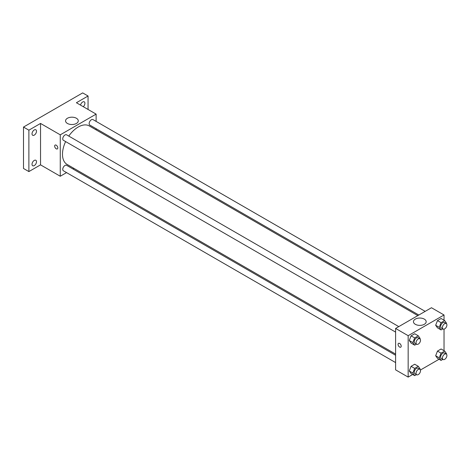 <?xml version="1.0" encoding="UTF-8"?>
<svg xmlns="http://www.w3.org/2000/svg" width="470" height="470" viewBox="0 0 470 470"><rect width="100%" height="100%" fill="white"/><g stroke="black" fill="none" stroke-linecap="round" stroke-linejoin="round"><path stroke-width="0.7" d="M66.558 172.608L60.26 176.244L40.538 164.858L28.881 171.585L23.5 168.477L23.5 127.065L82.679 92.901L88.06 96.003L88.06 109.463M73.913 168.366L72.903 168.947M34.257 165.599A3.173 1.833 -60 0 1 32.677 165.757A3.173 1.833 -60 0 1 32.189 163.219A3.173 1.833 -60 0 1 34.257 160.423A3.173 1.833 -60 0 1 35.843 160.27A3.173 1.833 -60 0 1 36.331 162.808A3.173 1.833 -60 0 1 34.257 165.599M34.257 135.119A3.173 1.833 -60 0 1 32.677 135.278A3.173 1.833 -60 0 1 32.189 132.74A3.173 1.833 -60 0 1 34.257 129.943A3.173 1.833 -60 0 1 35.843 129.785A3.173 1.833 -60 0 1 36.331 132.329A3.173 1.833 -60 0 1 34.257 135.119M40.538 164.858L40.538 123.44L28.881 130.172L23.5 127.065M28.881 171.585L28.881 130.172M60.26 176.244L60.26 134.831L40.538 123.44M60.26 134.831L96.127 114.122L76.404 102.736L88.06 96.003M67.422 123.451A6.363 3.672 180 0 1 65.559 120.855A6.363 3.672 180 0 1 71.916 117.183A6.363 3.672 180 0 1 78.279 120.855A6.363 3.672 180 0 1 74.354 124.245A6.363 3.672 180 0 1 67.422 123.451M80.523 105.115A3.173 1.833 -60 0 1 82.679 101.99A3.173 1.833 -60 0 1 84.265 101.831A3.173 1.833 -60 0 1 83.29 106.713M65.618 141.582A22.213 12.825 120 0 0 62.486 154.254A22.213 12.825 120 0 0 67.087 164.424L395.605 354.092M417.824 315.611L89.306 125.942A22.213 12.825 120 0 0 68.785 136.089M96.127 114.122L96.127 121.395M96.127 128.715L96.127 129.885M425.174 311.369L92.978 119.58A3.173 1.833 120 0 0 90.534 120.426A3.173 1.833 120 0 0 89.153 123.616A3.173 1.833 120 0 0 89.811 125.067L418.835 315.029M395.605 355.261L66.581 165.299A3.173 1.833 120 0 0 64.137 166.151A3.173 1.833 120 0 0 62.757 169.341A3.173 1.833 120 0 0 63.409 170.792L395.605 362.582M395.605 332.102L63.409 140.307A3.173 1.833 -60 0 1 63.409 136.647A3.173 1.833 -60 0 1 66.581 134.82L398.777 326.609M57.798 147.903A2.221 1.281 60 0 1 57.34 148.919A2.221 1.281 60 0 1 55.119 147.639A2.221 1.281 60 0 1 55.119 145.077A2.221 1.281 60 0 1 56.829 145.671A2.221 1.281 60 0 1 57.798 147.903M57.34 148.919A2.221 1.281 60 0 1 55.125 147.639A2.221 1.281 60 0 1 55.125 145.077M412.678 374.49L408.16 377.099L395.605 369.855L395.605 328.442L431.472 307.732L444.027 314.982L444.027 320.199M439.074 359.25L420.421 370.019M437.476 327.849L435.666 325.269L437.476 320.605L441.101 318.507L437.476 320.605L435.666 325.269L437.476 327.849L441.066 329.922L439.25 327.343L441.066 322.673L444.69 320.581L446.5 323.16L446.33 323.589M411.08 373.568L409.27 370.995L411.08 366.324L414.704 364.232L411.08 366.324L409.27 370.995L411.08 373.568L414.669 375.642L412.854 373.062L414.669 368.392L418.288 366.3L420.104 368.88L419.933 369.308M444.027 329.135L444.027 350.679M408.16 377.099L408.16 335.686L444.027 314.982M437.476 358.328L435.666 355.755L437.476 351.084L441.101 348.993L437.476 351.084L435.666 355.755L437.476 358.328L441.066 360.402L439.25 357.823L441.066 353.152L444.69 351.061L446.5 353.64L446.33 354.069M411.08 343.088L409.27 340.509L411.08 335.844L414.704 333.753L411.08 335.844L409.27 340.509L411.08 343.088L414.669 345.162L412.854 342.583L414.669 337.912L418.288 335.821L420.104 338.4L419.933 338.829M408.16 335.686L395.605 328.442M415.315 324.306A6.363 3.672 180 0 1 413.453 321.709A6.363 3.672 180 0 1 419.816 318.037A6.363 3.672 180 0 1 426.173 321.709A6.363 3.672 180 0 1 422.248 325.105A6.363 3.672 180 0 1 415.315 324.306M401.204 346.167A2.221 1.281 60 0 1 400.745 347.183A2.221 1.281 60 0 1 398.525 345.902A2.221 1.281 60 0 1 398.525 343.341A2.221 1.281 60 0 1 400.234 343.934A2.221 1.281 60 0 1 401.204 346.167M400.745 347.183A2.221 1.281 60 0 1 398.531 345.902A2.221 1.281 60 0 1 398.531 343.341M416.449 344.134L414.669 345.162M419.857 338.782L418.065 337.748A3.173 1.833 120 0 0 415.621 338.594A3.173 1.833 120 0 0 414.24 341.784A3.173 1.833 120 0 0 414.893 343.235L416.69 344.269A3.173 1.833 120 0 0 419.857 342.442A3.173 1.833 120 0 0 419.857 338.782A3.173 1.833 120 0 0 417.413 339.628A3.173 1.833 120 0 0 416.032 342.818A3.173 1.833 120 0 0 416.69 344.269M412.854 342.583L409.27 340.509M414.669 337.912L411.08 335.844M418.288 335.821L414.704 333.753M442.846 328.894L441.066 329.922M446.253 323.542L444.461 322.502A3.173 1.833 120 0 0 442.017 323.354A3.173 1.833 120 0 0 440.637 326.544A3.173 1.833 120 0 0 441.289 327.995L443.087 329.029A3.173 1.833 120 0 0 446.253 327.202A3.173 1.833 120 0 0 446.253 323.542A3.173 1.833 120 0 0 443.809 324.388A3.173 1.833 120 0 0 442.429 327.578A3.173 1.833 120 0 0 443.087 329.029M439.25 327.343L435.666 325.269M441.066 322.673L437.476 320.605M444.69 320.581L441.101 318.507M416.449 374.613L414.669 375.642M419.857 369.261L418.065 368.227A3.173 1.833 120 0 0 415.621 369.073A3.173 1.833 120 0 0 414.24 372.264A3.173 1.833 120 0 0 414.893 373.715L416.69 374.755A3.173 1.833 120 0 0 419.857 372.921A3.173 1.833 120 0 0 419.857 369.261A3.173 1.833 120 0 0 417.413 370.113A3.173 1.833 120 0 0 416.032 373.303A3.173 1.833 120 0 0 416.69 374.755M412.854 373.062L409.27 370.995M414.669 368.392L411.08 366.324M418.288 366.3L414.704 364.232M442.846 359.374L441.066 360.402M446.253 354.022L444.461 352.988A3.173 1.833 120 0 0 442.017 353.834A3.173 1.833 120 0 0 440.637 357.024A3.173 1.833 120 0 0 441.289 358.475L443.087 359.515A3.173 1.833 120 0 0 446.253 357.682A3.173 1.833 120 0 0 446.253 354.022A3.173 1.833 120 0 0 443.809 354.868A3.173 1.833 120 0 0 442.429 358.064A3.173 1.833 120 0 0 443.087 359.515M439.25 357.823L435.666 355.755M441.066 353.152L437.476 351.084M444.69 351.061L441.101 348.993"/></g></svg>
